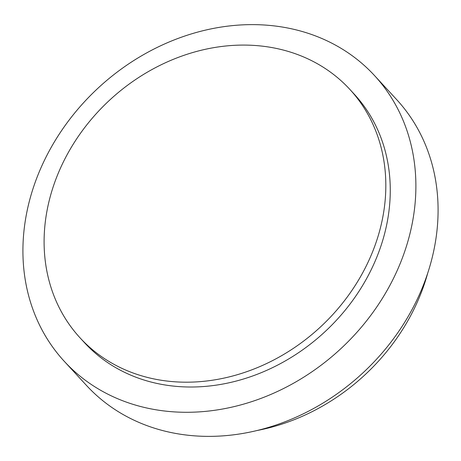 <?xml version="1.0" encoding="UTF-8"?>
<svg xmlns="http://www.w3.org/2000/svg" width="461" height="461" viewBox="0 0 461 461"><rect width="100%" height="100%" fill="white"/><g stroke="black" fill="none" stroke-linecap="round" stroke-linejoin="round"><path stroke-width="0.69" d="M64.304 361.355A210.896 178.061 -42.7 0 1 55.389 140.23A210.896 178.061 -42.7 0 1 269.333 25.395A210.896 178.061 137.3 0 1 374.499 75.552A210.896 178.061 137.3 0 1 383.414 296.682A210.896 178.061 137.3 0 1 169.475 411.517A210.896 178.061 -42.7 0 1 64.304 361.355L86.501 385.448A210.896 178.061 -42.7 0 0 191.667 435.605A210.896 178.061 137.3 0 0 405.611 320.77A210.896 178.061 137.3 0 0 396.696 99.645L374.499 75.552M80.099 337.901L84.536 342.719A183.386 154.838 -42.7 0 0 253.706 375.6A183.386 154.838 -42.7 0 0 384.664 233.445A183.386 154.838 -42.7 0 0 354.273 94.194L349.83 89.376A183.386 154.838 -42.7 0 0 180.66 56.496A183.386 154.838 -42.7 0 0 49.702 198.651A183.386 154.838 -42.7 0 0 80.099 337.901A183.386 154.838 -42.7 0 0 249.263 370.782A183.386 154.838 -42.7 0 0 380.227 228.627A183.386 154.838 -42.7 0 0 349.83 89.376M427.675 273.298A195.614 165.159 137.3 0 1 257.042 430.511"/></g></svg>

